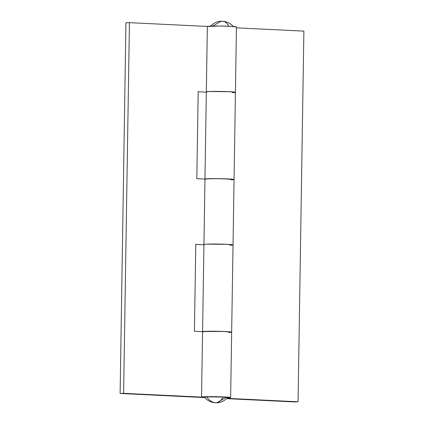 <?xml version="1.0" encoding="UTF-8"?>
<svg xmlns="http://www.w3.org/2000/svg" width="424" height="424" viewBox="0 0 424 424"><rect width="100%" height="100%" fill="white"/><g stroke="black" fill="none" stroke-linecap="round" stroke-linejoin="round"><path stroke-width="0.64" d="M221.991 21.216C224.805 21.2 227.11 22.917 228.902 26.373C227.11 22.917 224.805 21.2 221.991 21.216M225.388 397.786L216.876 402.789L215.996 402.784C212.254 402.498 209.18 400.532 206.779 396.88L204.453 397.171C206.727 399.922 209.599 401.692 213.081 402.466L215.996 402.784C218.816 402.562 221.174 400.648 223.077 397.039C221.174 400.648 218.816 402.562 215.996 402.784C212.254 402.498 209.18 400.532 206.779 396.88L223.077 397.039L206.779 396.88L204.559 397.224M212.737 26.028L221.116 21.211L212.737 26.028M216.876 402.789C220.761 402.705 224.376 400.956 227.714 397.532L223.077 397.039L227.688 397.569M235.415 92.278A14.554 0.636 -179.1 0 0 225.197 91.542A14.554 0.636 -179.1 0 0 209.249 91.515L229.623 91.706L235.426 92.347L229.623 91.706L209.249 91.515A14.554 0.636 -179.1 0 0 206.334 91.828A14.554 0.636 0.9 0 1 209.249 91.515A14.554 0.636 0.9 0 1 225.324 91.542A14.554 0.636 0.9 0 1 235.426 92.289A14.554 0.636 0.9 0 1 232.506 92.644M236.454 26.882A14.554 0.636 -179.1 0 0 226.352 26.134A14.554 0.636 -179.1 0 0 210.278 26.103A14.554 0.636 -179.1 0 0 207.363 26.421L206.34 91.706M233.02 244.908A14.554 0.636 -179.1 0 0 222.801 244.166A14.554 0.636 -179.1 0 0 206.854 244.144L227.227 244.335L233.03 244.971L227.227 244.335L206.854 244.144A14.554 0.636 -179.1 0 0 203.939 244.457A14.554 0.636 0.9 0 1 206.854 244.144A14.554 0.636 0.9 0 1 222.923 244.171A14.554 0.636 0.9 0 1 233.025 244.918A14.554 0.636 0.9 0 1 230.11 245.268M231.658 332.135A14.554 0.636 -179.1 0 0 217.205 331.287A14.554 0.636 -179.1 0 0 202.571 331.674L201.543 397.087A14.554 0.636 0.9 0 1 204.453 396.769A14.554 0.636 0.9 0 1 220.528 396.8A14.554 0.636 0.9 0 1 230.63 397.548L234.059 179.522A14.554 0.636 -179.1 0 0 219.6 178.663A14.554 0.636 -179.1 0 0 204.967 179.045L203.939 244.33M230.63 397.548A14.554 0.636 0.9 0 1 227.714 397.898C230.126 397.797 231.054 397.654 230.492 397.468L214.046 396.673L204.453 396.769A14.554 0.636 -179.1 0 0 201.543 397.087L202.571 331.674L215.212 331.261L227.624 331.648L231.435 332.257M204.797 397.579L120.119 393.472L125.944 22.806L120.119 393.472L123.617 393.329L204.516 397.251L123.617 393.329L129.442 22.663L123.617 393.329L120.119 393.472L204.797 397.579M206.324 92.167L198.183 91.775L206.324 92.167M203.928 244.796L195.787 244.399L203.928 244.796M202.571 331.695L194.42 331.298L195.793 244.081L194.42 331.298L202.571 331.695L203.933 244.478M204.967 179.066L196.821 178.668L198.188 91.457L196.821 178.668L204.967 179.066A14.554 0.636 0.9 0 1 219.351 178.658A14.554 0.636 0.9 0 1 234.037 179.49A14.554 0.636 0.9 0 1 231.138 179.856M207.363 26.436L129.442 22.663L125.944 22.806L129.442 22.663L207.363 26.436M204.448 397.134L201.543 397.087L204.448 397.134M204.077 244.569C203.509 244.388 204.437 244.245 206.854 244.144A14.554 0.636 -179.1 0 0 203.955 244.441L204.967 179.045L211.29 178.642L224.338 178.769L233.836 179.628M206.34 91.807L207.363 26.421L219.865 26.007L230.651 26.299L236.454 26.935M227.381 397.908L227.714 397.898M202.566 331.674A14.554 0.636 0.9 0 1 216.956 331.282A14.554 0.636 0.9 0 1 231.642 332.119A14.554 0.636 0.9 0 1 228.743 332.485M206.472 91.939L209.249 91.515A14.554 0.636 -179.1 0 0 206.35 91.817M303.881 31.116L298.056 401.782L294.558 401.931L226.66 398.639L294.558 401.931L298.056 401.782L303.881 31.116L236.444 27.846L303.881 31.116M228.292 397.871L228.282 398.401L298.056 401.782L228.282 398.401M203.382 331.918C202.407 331.78 202.285 331.653 203.022 331.541L223.416 331.446L231.637 332.183M205.778 179.288C204.803 179.151 204.686 179.029 205.417 178.917L217.47 178.631L232.039 179.167L234.037 179.559M233.539 26.829C231.387 24.21 228.668 22.483 225.377 21.64L221.116 21.211C217.226 21.295 213.617 23.05 210.272 26.468M234.059 179.522L236.454 26.898M204.962 179.066L206.329 91.849"/></g></svg>
